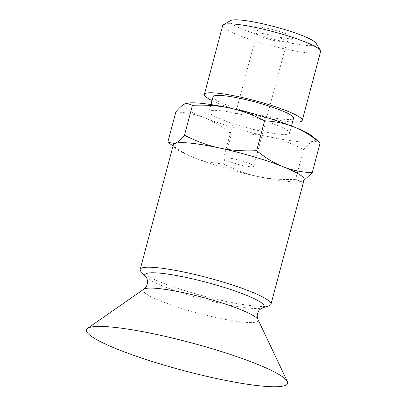 <?xml version="1.0" encoding="UTF-8"?>
<svg xmlns="http://www.w3.org/2000/svg" width="407" height="407" viewBox="0 0 407 407"><rect width="100%" height="100%" fill="white"/><g stroke="black" fill="none" stroke-linecap="round" stroke-linejoin="round"><path stroke-width="0.31" stroke-dasharray="2.04 1.53" d="M257.132 33.369A15.619 2.162 -165.1 0 0 256.776 33.684A15.619 2.162 -165.1 0 0 256.848 34.015A15.619 2.162 -165.1 0 0 270.981 39.698A15.619 2.162 -165.1 0 0 286.604 42.028A15.619 2.162 -165.1 0 0 286.737 41.967A15.619 2.162 -165.1 0 0 286.96 41.718A15.619 2.162 -165.1 0 0 273.814 35.989A15.619 2.162 -165.1 0 0 257.132 33.369M292.842 38.492A20.823 2.88 14.9 0 1 272.008 35.384A20.823 2.88 14.9 0 1 253.164 27.803A20.823 2.88 14.9 0 1 273.936 29.93A20.823 2.88 14.9 0 1 293.02 38.406A20.823 2.88 14.9 0 1 292.842 38.492M223.987 157.936A15.619 2.162 14.9 0 1 240.669 160.556A15.619 2.162 14.9 0 1 253.815 166.285A15.619 2.162 14.9 0 1 253.459 166.595A15.619 2.162 14.9 0 1 236.782 163.975A15.619 2.162 14.9 0 1 223.631 158.252A15.619 2.162 14.9 0 1 223.987 157.936M230.744 20.528A44.597 6.171 -165.1 0 0 264.662 36.747A44.597 6.171 -165.1 0 0 315.267 45.08A44.597 6.171 -165.1 0 0 316.091 43.239M303.943 180.367L302.579 181.034A67.679 9.366 -165.1 0 0 304.131 179.67M295.609 179.345C281.812 179.935 269.348 179.019 258.211 176.592A67.679 9.366 -165.1 0 0 300.819 181.512A67.679 9.366 -165.1 0 0 302.579 181.034L301.175 181.446L295.609 179.345L303.566 149.45C307.427 144.912 310.633 142.155 313.181 141.173L319.429 142.185M173.321 144.861A67.679 9.366 -165.1 0 0 175.28 148.107A67.679 9.366 -165.1 0 0 194.358 157.824C185.77 154.451 176.948 149.115 167.903 141.809M223.463 163.873C212.632 163.283 202.93 161.269 194.358 157.824A67.679 9.366 -165.1 0 0 258.211 176.592C247.059 174.237 235.48 169.999 223.463 163.873L231.42 133.974C245.218 133.384 257.687 134.305 268.818 136.732C279.97 139.082 291.554 143.325 303.566 149.45M222.71 25.483A50.646 7.011 -165.1 0 0 265.354 44.053A50.646 7.011 -165.1 0 0 319.434 52.549A50.646 7.011 -165.1 0 0 320.599 51.531M212.032 100.6A50.646 7.011 -165.1 0 0 292.531 122.019M213.059 96.749A41.651 5.764 -165.1 0 0 248.128 112.017A41.651 5.764 -165.1 0 0 292.602 119.007A41.651 5.764 -165.1 0 0 293.559 118.167M288.624 133.954A41.651 5.764 -165.1 0 0 289.581 133.114A41.651 5.764 -165.1 0 0 254.512 117.847A41.651 5.764 -165.1 0 0 210.037 110.857A41.651 5.764 -165.1 0 0 209.081 111.696A41.651 5.764 -165.1 0 0 244.149 126.964A41.651 5.764 -165.1 0 0 288.624 133.954M175.86 111.915C186.691 112.505 196.393 114.52 204.965 117.964A67.679 9.366 14.9 0 1 185.475 103.637A67.679 9.366 14.9 0 1 187.24 103.159M312.774 136.564A67.679 9.366 14.9 0 1 313.181 141.173A67.679 9.366 14.9 0 1 268.818 136.732A67.679 9.366 14.9 0 1 204.965 117.964C213.558 121.332 222.375 126.674 231.42 133.974M141.122 271.713A67.679 9.366 -165.1 0 0 203.169 295.884A67.679 9.366 -165.1 0 0 269.027 305.749M143.819 289.204A59.478 8.232 -165.1 0 0 188.039 310.332A59.478 8.232 -165.1 0 0 256.776 321.815A59.478 8.232 -165.1 0 0 257.997 319.581M145.803 276.862A61.701 8.537 -165.1 0 0 191.468 295.848A61.701 8.537 -165.1 0 0 262.408 307.89M286.737 41.967L293.02 38.406M256.848 34.015L253.164 27.803M253.815 166.285L286.96 41.718M223.631 158.252L256.776 33.684M300.819 181.512L301.175 181.446M175.28 148.107L172.975 146.164M210.979 104.563L209.081 111.696M291.478 125.982L289.581 133.114"/><path stroke-width="0.61" d="M292.531 122.019A50.646 7.011 -165.1 0 0 301.088 121.5A50.646 7.011 -165.1 0 0 302.248 120.477L320.599 51.531A50.646 7.011 -165.1 0 0 320.37 50.453L316.091 43.239A44.597 6.171 -165.1 0 0 275.737 27.01A44.597 6.171 -165.1 0 0 231.12 20.35A44.597 6.171 -165.1 0 0 230.744 20.528L223.443 24.664A50.646 7.011 -165.1 0 0 222.71 25.483L204.365 94.434A50.646 7.011 -165.1 0 0 212.032 100.6M219.236 147.945C230.372 150.366 242.837 151.287 256.634 150.697C265.679 158.002 274.501 163.339 283.089 166.707A67.679 9.366 -165.1 0 0 219.236 147.945A67.679 9.366 -165.1 0 0 174.873 143.498C177.421 142.516 180.632 139.759 184.488 135.221C196.505 141.346 208.084 145.589 219.236 147.945M262.408 307.89L259.814 309.585C257.809 310.984 256.237 316.208 257.997 319.581A59.478 8.232 -165.1 0 0 204.721 297.888A59.478 8.232 -165.1 0 0 144.546 288.828A59.478 8.232 -165.1 0 0 143.819 289.204C149.318 285.526 147.293 277.447 145.803 276.862A61.701 8.537 -165.1 0 1 146.352 273.54A61.701 8.537 -165.1 0 1 217.659 285.444A61.701 8.537 -165.1 0 1 262.78 307.758A61.701 8.537 -165.1 0 1 262.408 307.89L269.027 305.749A67.679 9.366 -165.1 0 0 269.434 305.601A67.679 9.366 -165.1 0 0 270.986 304.238L304.131 179.67A67.679 9.366 -165.1 0 0 283.089 166.707C291.661 170.151 301.363 172.166 312.194 172.756L303.943 180.367M186.879 103.225L187.24 103.159A67.679 9.366 14.9 0 1 229.843 108.079A67.679 9.366 14.9 0 1 293.696 126.847C285.124 123.407 275.422 121.388 264.591 120.798C252.579 114.672 240.995 110.434 229.843 108.079C218.712 105.657 206.242 104.736 192.445 105.327L186.879 103.225L185.475 103.637C182.926 104.619 179.721 107.377 175.86 111.915L167.903 141.809L168.625 142.486L174.873 143.498A67.679 9.366 -165.1 0 0 173.321 144.861L140.176 269.434A67.679 9.366 -165.1 0 0 141.122 271.713L145.803 276.862M320.37 50.453A50.646 7.011 -165.1 0 0 274.542 32.026A50.646 7.011 -165.1 0 0 223.87 24.461A50.646 7.011 -165.1 0 0 223.443 24.664M302.248 120.477A50.646 7.011 -165.1 0 0 259.61 101.913A50.646 7.011 -165.1 0 0 205.525 93.412A50.646 7.011 -165.1 0 0 204.365 94.434M291.478 125.982L293.559 118.167A41.651 5.764 -165.1 0 0 258.491 102.9A41.651 5.764 -165.1 0 0 214.016 95.91A41.651 5.764 -165.1 0 0 213.059 96.749L210.979 104.563M319.429 142.185L320.151 142.862C311.106 135.556 302.289 130.22 293.696 126.847A67.679 9.366 14.9 0 1 312.774 136.564L319.429 142.185M320.151 142.862L312.194 172.756M264.591 120.798L256.634 150.697M192.445 105.327L184.488 135.221M285.256 385.465A104.121 14.408 -165.1 0 0 287.388 381.562A104.121 14.408 -165.1 0 0 194.129 343.584A104.121 14.408 -165.1 0 0 88.782 327.721A104.121 14.408 -165.1 0 0 87.51 328.378A104.121 14.408 -165.1 0 0 168.259 366.341A104.121 14.408 -165.1 0 0 285.256 385.465M270.986 304.238A67.679 9.366 -165.1 0 0 214.001 279.426A67.679 9.366 -165.1 0 0 141.728 268.065A67.679 9.366 -165.1 0 0 140.176 269.434M172.975 146.164L168.625 142.486M143.819 289.204L87.51 328.378M257.997 319.581L287.388 381.562"/></g></svg>
